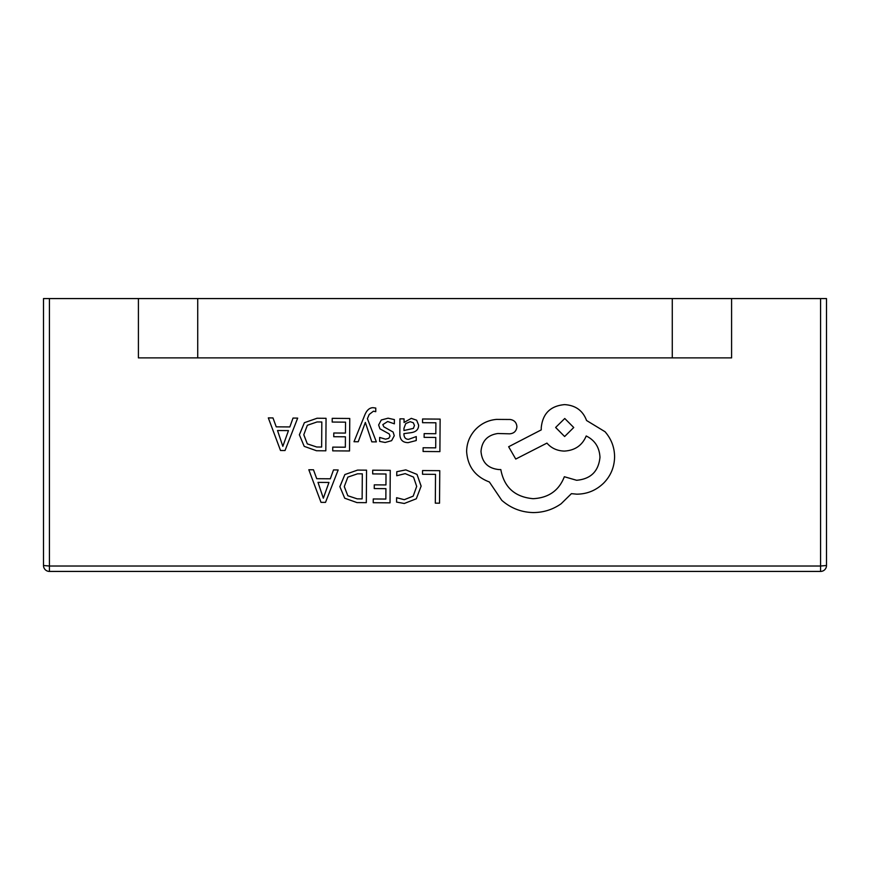 <?xml version="1.0" encoding="UTF-8"?>
<svg xmlns="http://www.w3.org/2000/svg" width="870" height="870" viewBox="0 0 870 870"><rect width="100%" height="100%" fill="white"/><g stroke="black" fill="none" stroke-linecap="round" stroke-linejoin="round"><path stroke-width="1.3" d="M672.271 357.885L731.594 357.885L731.594 298.573L672.271 298.573L672.271 357.885L138.406 357.885L138.406 298.573L49.427 298.573L49.427 566.022L43.5 565.5L43.5 298.573L49.427 298.573M672.271 298.573L197.729 298.573L197.729 357.885M197.729 298.573L138.406 298.573M475.357 429.639C469.669 435.881 466.755 443.178 466.624 451.53C467.668 466.494 475.259 476.64 489.375 481.98L501.772 500.326C510.842 508.21 521.326 512.289 533.234 512.571C543.554 512.528 552.852 509.581 561.139 503.752L571.416 493.66L576.745 494.16C587.032 494.116 595.95 490.473 603.508 483.252C610.675 476.02 614.361 467.266 614.59 456.978C614.546 447.419 611.36 439.002 605.031 431.716L586.554 420.493C582.867 410.607 575.559 405.311 564.619 404.615C550.503 405.866 542.717 413.511 541.26 427.561L541.249 429.878L508.645 446.745L515.747 459.055L546.947 443.102C551.319 448.18 557.104 450.834 564.293 451.084C574.929 450.464 582.237 445.429 586.206 435.979C594.873 440.242 599.463 447.365 599.974 457.337C598.527 471.377 590.73 479.033 576.614 480.273L564.347 476.727C558.986 490.549 548.568 497.879 533.103 498.684C514.866 497.02 504.1 487.309 500.826 469.572L498.967 469.561C487.961 468.441 481.969 462.394 481.001 451.41C481.893 441.025 487.504 435.054 497.836 433.51L509.668 433.825C514.039 433.434 516.454 431.063 516.91 426.713L516.91 426.659C516.552 422.57 514.322 420.166 510.233 419.492L496.542 419.394C488.222 420.145 481.164 423.559 475.357 429.639L475.357 429.649C469.669 435.892 466.755 443.189 466.624 451.541L466.624 451.53M599.974 457.337L599.974 457.326C598.527 471.388 590.73 479.044 576.614 480.283L564.347 476.738C558.986 490.56 548.568 497.879 533.103 498.695C514.866 497.031 504.1 487.32 500.826 469.582L498.967 469.572C487.961 468.451 481.969 462.405 481.001 451.41L481.001 451.53M614.601 456.717L614.59 456.978C614.546 447.43 611.36 439.013 605.031 431.727L586.554 420.504C582.867 410.607 575.559 405.322 564.619 404.626C550.503 405.877 542.717 413.522 541.26 427.572L541.249 429.889L508.645 446.745M364.769 415.066L354.003 441.721L358.244 441.753L365.356 422.439L371.805 441.851L376.373 441.884L367.401 418.644L369.217 414.446L373.437 411.195L375.742 411.684L375.775 408.052L373.143 407.693C369.565 407.671 366.77 410.129 364.769 415.066L354.003 441.721M394.262 435.739L393.131 432.064L383.855 426.844L382.822 424.614L387.661 421.515L394.371 423.81L394.404 419.601L388.085 418.187L381.288 419.982L378.624 424.984L379.962 428.845L389.173 433.912L390.043 436.077L388.781 438.317L385.562 439.165L379.646 437.436L379.624 441.394L385.138 442.471L391.609 440.677L394.262 435.739L393.131 432.053L383.855 426.833L382.822 424.636M390.043 436.077L388.781 438.328L385.562 439.165L379.646 437.436L379.624 441.405M416.262 436.577L408.606 439.328C405.463 439.306 403.897 437.403 403.93 433.619L410.836 432.705C416.001 432.02 418.59 429.519 418.622 425.18L416.654 420.221L411.282 418.35L404.115 422.439L404.028 418.861L399.939 418.818L399.841 433.771C399.798 439.644 402.582 442.602 408.193 442.634L416.241 440.535L416.262 436.577L408.606 439.317C405.463 439.296 403.897 437.392 403.93 433.608M418.622 425.104L416.654 420.232L411.282 418.361L404.006 422.45M338.169 469.963L333.514 469.93L330.317 478.794L316.734 478.707L313.472 469.789L308.817 469.746L321.008 502.349L325.51 502.381L338.169 469.963L333.514 469.92L330.317 478.783L316.734 478.696L313.472 469.778L308.817 469.746M366.553 470.159L357.57 470.094L344.868 474.552L339.865 486.635L344.705 498.205L357.004 502.599L366.313 502.664L366.553 470.159L357.57 470.094L344.868 474.563L339.865 486.787M390.26 470.333L372.708 470.191L372.686 473.911L386.019 474.009L385.943 484.927L374.274 484.851L374.252 488.57L385.921 488.657L385.845 499.054L373.252 498.967L373.219 502.708L390.032 502.838L390.26 470.333L372.708 470.191L372.686 473.911M421.113 486.004L417.002 474.411L405.822 469.887L396.785 471.725L396.753 475.738L405.192 473.628L413.554 477.108L416.686 486.406L413.185 496.139L404.267 499.684L396.6 497.705L396.568 502.088L404.289 503.48L416.306 498.782L421.113 486.189L417.002 474.4L405.822 469.876L396.785 471.714L396.753 475.749M416.686 486.406L413.185 496.15L404.267 499.695L396.6 497.705L396.568 502.099M820.573 571.427L49.427 571.427L49.427 566.022L820.573 566.022L820.573 571.427A5.927 5.927 0 0 0 826.5 565.5L826.5 298.573L826.5 565.5L820.573 566.022L820.573 298.573L731.594 298.573M439.763 470.681L422.559 470.55L422.526 474.259L435.522 474.357L435.315 503.143L439.535 503.186L439.763 470.681L422.559 470.55L422.526 474.259M422.581 418.981L422.548 422.689L435.892 422.787L435.816 433.717L424.147 433.63L424.114 437.36L435.783 437.447L435.707 447.843L423.114 447.756L423.092 451.486L439.894 451.617L440.133 419.112L422.581 418.981L422.548 422.7M349.762 418.481L332.22 418.339L332.188 422.048L345.531 422.157L345.455 433.075L333.786 432.999L333.754 436.718L345.423 436.805L345.346 447.202L332.753 447.115L332.731 450.856L349.533 450.975L349.762 418.481L332.22 418.339L332.188 422.059M326.054 418.307L317.082 418.231L304.38 422.7L299.367 434.782L304.206 446.353L316.517 450.747L325.826 450.812L326.054 418.307L317.082 418.242L304.38 422.711L299.367 434.924M297.681 418.111L293.027 418.078L289.83 426.942L276.236 426.844L272.973 417.937L268.319 417.894L280.521 450.497L285.023 450.529L297.681 418.111L293.027 418.068L289.83 426.931L276.236 426.833L272.973 417.926L268.319 417.904M820.573 298.573L826.5 298.573M49.427 571.427A5.927 5.927 0 0 1 43.5 565.5M435.522 474.357L435.315 503.154M386.019 474.009L385.943 484.938L374.274 484.851L374.252 488.581M385.921 488.657L385.845 499.065L373.252 498.967M373.252 498.978L373.219 502.719M344.292 486.689L347.804 495.726L357.2 498.847L362.127 498.891L362.312 473.835L357.57 473.802L347.848 477.13L344.292 486.558L347.804 495.737L357.2 498.858L362.127 498.901L362.312 473.835M328.958 482.458L318.007 482.382L323.335 498.205L328.958 482.458L323.335 498.195L318.007 482.382M435.892 422.787L435.816 433.717M435.816 433.728L424.147 433.63L424.114 437.371M435.783 437.447L435.707 447.854L423.114 447.756L423.092 451.497M440.133 419.112L422.581 418.992M404.028 418.861L399.939 418.829L399.841 433.76M403.952 430.498L413.37 428.41L414.479 425.484L413.315 422.766L410.194 421.7L405.746 423.559L403.963 428.279L403.952 430.509L413.37 428.41L414.479 425.474M394.404 419.601L388.085 418.198L381.288 419.992L378.624 424.984M376.373 441.884L367.401 418.655M375.775 408.063L373.143 407.704C369.565 407.682 366.77 410.14 364.769 415.077M345.531 422.157L345.455 433.086L333.786 432.999L333.754 436.729M345.423 436.805L345.346 447.202M345.346 447.213L332.753 447.115L332.731 450.867M321.639 447.049L321.813 421.983L317.082 421.95L307.349 425.278L303.804 434.706L307.317 443.885L316.713 447.006L321.639 447.049L321.813 421.983M303.804 434.837L307.317 443.874L316.713 446.995L321.639 447.039M288.47 430.606L277.519 430.53L282.837 446.353L288.47 430.606L282.837 446.343L277.519 430.53M516.91 426.713C516.552 422.581 514.322 420.177 510.233 419.492L496.542 419.405C488.222 420.156 481.164 423.57 475.357 429.649M564.76 418.492L555.647 427.442L564.63 436.522L573.743 427.507L564.76 418.492M555.647 427.496L564.63 436.512L573.743 427.507"/></g></svg>
